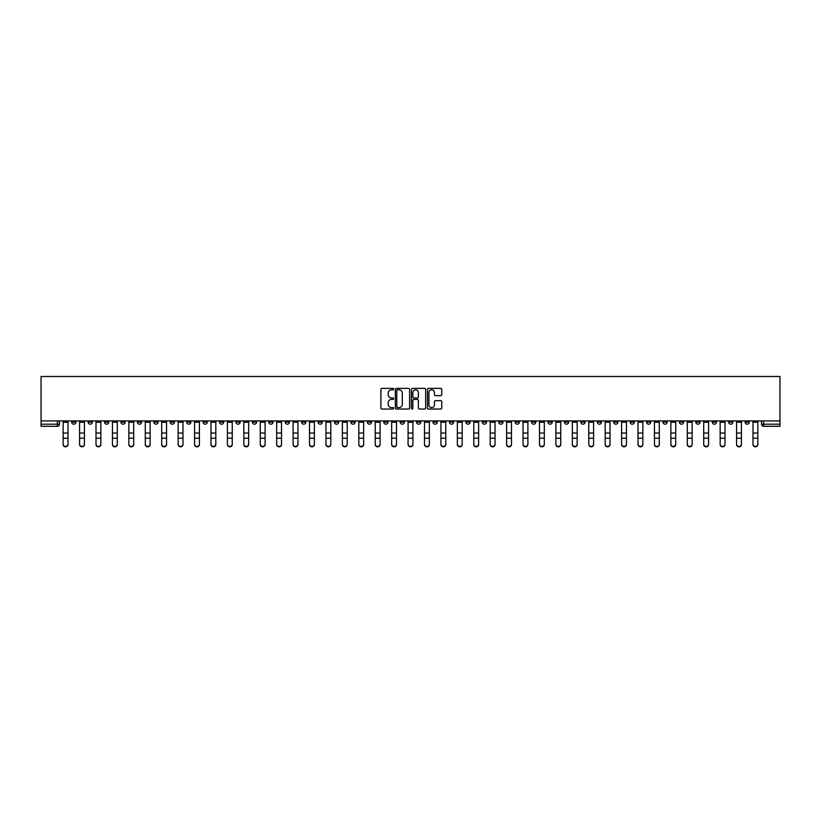 <?xml version="1.0" encoding="UTF-8"?>
<svg xmlns="http://www.w3.org/2000/svg" width="821" height="821" viewBox="0 0 821 821"><rect width="100%" height="100%" fill="white"/><g stroke="black" fill="none" stroke-linecap="round" stroke-linejoin="round"><path stroke-width="1.23" d="M393.659 389.092A0.718 0.718 0 0 0 392.931 388.374L381.95 388.374A1.037 1.037 0 0 0 380.913 389.4L380.913 408.006A1.037 1.037 0 0 0 381.95 409.043L392.931 409.043A0.718 0.718 0 0 0 393.659 408.314A0.718 0.718 0 0 0 392.931 407.596L391.514 407.596A3.305 3.305 0 0 1 388.2 404.291L388.2 402.731A3.305 3.305 0 0 1 391.514 399.427L392.931 399.427A0.718 0.718 0 0 0 393.659 398.708A0.718 0.718 0 0 0 392.931 397.98L391.514 397.98A3.305 3.305 0 0 1 388.2 394.675L388.2 393.126A3.305 3.305 0 0 1 391.514 389.821L392.931 389.821A0.718 0.718 0 0 0 393.659 389.092M613.708 420.916L613.708 422.076L617.915 422.076A2.104 2.104 0 0 1 615.812 424.19A2.104 2.104 0 0 1 613.708 422.076L613.708 420.916M515.157 420.916L515.157 422.076L519.365 422.076A2.104 2.104 0 0 1 517.261 424.19A2.104 2.104 0 0 1 515.157 422.076L515.157 420.916M498.727 420.916L498.727 422.076L502.945 422.076A2.104 2.104 0 0 1 500.841 424.19A2.104 2.104 0 0 1 498.727 422.076L498.727 420.916M400.186 420.916L400.186 422.076L404.394 422.076A2.104 2.104 0 0 1 402.29 424.19A2.104 2.104 0 0 1 400.186 422.076L400.186 420.916M383.756 420.916L383.756 422.076L387.974 422.076A2.104 2.104 0 0 1 385.86 424.19A2.104 2.104 0 0 1 383.756 422.076L383.756 420.916M367.336 420.916L367.336 422.076L371.544 422.076A2.104 2.104 0 0 1 369.44 424.19A2.104 2.104 0 0 1 367.336 422.076L367.336 420.916M334.486 420.916L334.486 422.076L338.693 422.076A2.104 2.104 0 0 1 336.589 424.19A2.104 2.104 0 0 1 334.486 422.076L334.486 420.916M301.635 422.076L301.635 420.916L301.635 422.076A2.104 2.104 0 0 0 303.739 424.19A2.104 2.104 0 0 1 301.635 422.076L305.843 422.076A2.104 2.104 0 0 1 303.739 424.19A2.104 2.104 0 0 0 305.843 422.076L305.843 420.916L305.843 422.076M285.205 422.076L285.205 420.916L285.205 422.076A2.104 2.104 0 0 0 287.319 424.19A2.104 2.104 0 0 1 285.205 422.076L289.423 422.076A2.104 2.104 0 0 1 287.319 424.19M268.785 422.076L268.785 420.916L268.785 422.076A2.104 2.104 0 0 0 270.889 424.19A2.104 2.104 0 0 1 268.785 422.076L272.993 422.076A2.104 2.104 0 0 1 270.889 424.19A2.104 2.104 0 0 0 272.993 422.076L272.993 420.916L272.993 422.076M252.355 420.916L252.355 422.076L256.573 422.076A2.104 2.104 0 0 1 254.469 424.19A2.104 2.104 0 0 1 252.355 422.076L252.355 420.916M235.935 420.916L235.935 422.076L240.143 422.076A2.104 2.104 0 0 1 238.039 424.19A2.104 2.104 0 0 1 235.935 422.076L235.935 420.916M219.515 420.916L219.515 422.076L223.723 422.076A2.104 2.104 0 0 1 221.619 424.19A2.104 2.104 0 0 1 219.515 422.076L219.515 420.916M203.085 422.076L203.085 420.916L203.085 422.076A2.104 2.104 0 0 0 205.188 424.19A2.104 2.104 0 0 1 203.085 422.076L207.292 422.076A2.104 2.104 0 0 1 205.188 424.19M170.234 422.076L170.234 420.916L170.234 422.076A2.104 2.104 0 0 0 172.338 424.19A2.104 2.104 0 0 1 170.234 422.076L174.452 422.076A2.104 2.104 0 0 1 172.338 424.19A2.104 2.104 0 0 0 174.452 422.076L174.452 420.916L174.452 422.076M153.814 422.076L153.814 420.916L153.814 422.076A2.104 2.104 0 0 0 155.918 424.19A2.104 2.104 0 0 1 153.814 422.076L158.022 422.076A2.104 2.104 0 0 1 155.918 424.19A2.104 2.104 0 0 0 158.022 422.076L158.022 420.916L158.022 422.076M137.384 422.076L137.384 420.916L137.384 422.076A2.104 2.104 0 0 0 139.488 424.19A2.104 2.104 0 0 1 137.384 422.076L141.602 422.076A2.104 2.104 0 0 1 139.488 424.19A2.104 2.104 0 0 0 141.602 422.076L141.602 420.916L141.602 422.076M120.964 422.076L120.964 420.916L120.964 422.076A2.104 2.104 0 0 0 123.068 424.19A2.104 2.104 0 0 1 120.964 422.076L125.172 422.076A2.104 2.104 0 0 1 123.068 424.19M104.534 422.076L104.534 420.916L104.534 422.076A2.104 2.104 0 0 0 106.648 424.19A2.104 2.104 0 0 1 104.534 422.076L108.752 422.076A2.104 2.104 0 0 1 106.648 424.19A2.104 2.104 0 0 0 108.752 422.076L108.752 420.916L108.752 422.076M88.114 422.076L88.114 420.916L88.114 422.076A2.104 2.104 0 0 0 90.218 424.19A2.104 2.104 0 0 1 88.114 422.076L92.321 422.076A2.104 2.104 0 0 1 90.218 424.19A2.104 2.104 0 0 0 92.321 422.076L92.321 420.916L92.321 422.076M440.703 395.66A1.037 1.037 0 0 0 441.739 394.624L441.739 389.4A1.037 1.037 0 0 0 440.703 388.374L428.511 388.374A1.037 1.037 0 0 0 427.474 389.4L427.474 408.006A1.037 1.037 0 0 0 428.511 409.043L440.703 409.043A1.037 1.037 0 0 0 441.739 408.006L441.739 401.705A1.037 1.037 0 0 0 440.703 400.669L435.479 400.669A1.037 1.037 0 0 0 434.453 401.705L434.453 404.825A2.761 2.761 0 0 1 431.682 407.596A2.761 2.761 0 0 1 428.921 404.825L428.921 392.582A2.761 2.761 0 0 1 431.682 389.821A2.761 2.761 0 0 1 434.453 392.582L434.453 394.624A1.037 1.037 0 0 0 435.479 395.66L440.703 395.66M779.95 420.916L41.05 420.916L41.05 376.49L779.95 376.49L779.95 426.294L763.633 426.294A2.104 2.104 0 0 1 761.529 424.19L779.95 424.19M409.597 389.4A1.037 1.037 0 0 0 408.56 388.374L396.369 388.374A1.037 1.037 0 0 0 395.332 389.4L395.332 408.006A1.037 1.037 0 0 0 396.369 409.043L408.56 409.043A1.037 1.037 0 0 0 409.597 408.006L409.597 389.4M412.44 388.374L424.631 388.374A1.037 1.037 0 0 1 425.668 389.4L425.668 408.006A1.037 1.037 0 0 1 424.631 409.043L419.418 409.043A1.037 1.037 0 0 1 418.382 408.006L418.382 400.463A1.037 1.037 0 0 0 417.345 399.427L413.887 399.427A1.037 1.037 0 0 0 412.85 400.463L412.85 408.314A0.718 0.718 0 0 1 412.132 409.043A0.718 0.718 0 0 1 411.403 408.314L411.403 389.4A1.037 1.037 0 0 1 412.44 388.374M761.529 420.916L761.529 424.19M59.471 420.916L59.471 424.19A2.104 2.104 0 0 1 57.367 426.294L41.05 426.294L41.05 424.19L59.471 424.19M41.05 420.916L41.05 424.19M749.316 420.916L749.316 422.076A2.104 2.104 0 0 1 747.202 424.19A2.104 2.104 0 0 1 745.099 422.076A2.104 2.104 0 0 0 747.202 424.19A2.104 2.104 0 0 0 749.316 422.076L745.099 422.076L745.099 420.916M732.886 420.916L732.886 422.076A2.104 2.104 0 0 1 730.782 424.19A2.104 2.104 0 0 1 728.679 422.076L732.886 422.076M728.679 420.916L728.679 422.076M716.466 420.916L716.466 422.076A2.104 2.104 0 0 1 714.352 424.19A2.104 2.104 0 0 1 712.248 422.076L716.466 422.076M712.248 420.916L712.248 422.076M700.036 422.076L700.036 420.916L700.036 422.076A2.104 2.104 0 0 1 697.932 424.19A2.104 2.104 0 0 1 695.828 422.076L700.036 422.076A2.104 2.104 0 0 1 697.932 424.19M695.828 420.916L695.828 422.076M683.616 420.916L683.616 422.076A2.104 2.104 0 0 1 681.512 424.19A2.104 2.104 0 0 1 679.398 422.076A2.104 2.104 0 0 0 681.512 424.19M679.398 420.916L679.398 422.076L683.616 422.076M667.186 420.916L667.186 422.076A2.104 2.104 0 0 1 665.082 424.19A2.104 2.104 0 0 1 662.978 422.076L667.186 422.076A2.104 2.104 0 0 1 665.082 424.19M662.978 420.916L662.978 422.076M650.766 420.916L650.766 422.076A2.104 2.104 0 0 1 648.662 424.19A2.104 2.104 0 0 1 646.548 422.076A2.104 2.104 0 0 0 648.662 424.19M646.548 420.916L646.548 422.076L650.766 422.076M634.335 420.916L634.335 422.076A2.104 2.104 0 0 1 632.232 424.19A2.104 2.104 0 0 1 630.128 422.076L634.335 422.076M630.128 420.916L630.128 422.076M617.915 420.916L617.915 422.076A2.104 2.104 0 0 1 615.812 424.19M601.485 420.916L601.485 422.076A2.104 2.104 0 0 1 599.381 424.19A2.104 2.104 0 0 1 597.278 422.076L601.485 422.076M597.278 420.916L597.278 422.076M585.065 420.916L585.065 422.076A2.104 2.104 0 0 1 582.961 424.19A2.104 2.104 0 0 1 580.858 422.076L585.065 422.076M580.858 420.916L580.858 422.076M568.645 420.916L568.645 422.076A2.104 2.104 0 0 1 566.531 424.19A2.104 2.104 0 0 1 564.427 422.076A2.104 2.104 0 0 0 566.531 424.19M564.427 420.916L564.427 422.076L568.645 422.076M552.215 420.916L552.215 422.076A2.104 2.104 0 0 1 550.111 424.19A2.104 2.104 0 0 1 548.007 422.076L552.215 422.076M548.007 420.916L548.007 422.076M535.795 420.916L535.795 422.076A2.104 2.104 0 0 1 533.681 424.19A2.104 2.104 0 0 1 531.577 422.076L535.795 422.076M531.577 420.916L531.577 422.076M519.365 420.916L519.365 422.076M502.945 420.916L502.945 422.076L502.945 420.916M486.514 420.916L486.514 422.076A2.104 2.104 0 0 1 484.411 424.19A2.104 2.104 0 0 1 482.307 422.076L486.514 422.076M482.307 420.916L482.307 422.076M470.094 420.916L470.094 422.076A2.104 2.104 0 0 1 467.991 424.19A2.104 2.104 0 0 1 465.876 422.076L470.094 422.076M465.876 420.916L465.876 422.076M453.664 420.916L453.664 422.076A2.104 2.104 0 0 1 451.56 424.19A2.104 2.104 0 0 1 449.456 422.076L453.664 422.076M449.456 420.916L449.456 422.076M437.244 420.916L437.244 422.076A2.104 2.104 0 0 1 435.14 424.19A2.104 2.104 0 0 1 433.026 422.076L437.244 422.076M433.026 420.916L433.026 422.076M420.814 420.916L420.814 422.076A2.104 2.104 0 0 1 418.71 424.19A2.104 2.104 0 0 1 416.606 422.076L420.814 422.076M416.606 420.916L416.606 422.076M404.394 420.916L404.394 422.076A2.104 2.104 0 0 1 402.29 424.19M387.974 420.916L387.974 422.076M371.544 422.076L371.544 420.916L371.544 422.076A2.104 2.104 0 0 1 369.44 424.19M355.124 420.916L355.124 422.076A2.104 2.104 0 0 1 353.009 424.19A2.104 2.104 0 0 1 350.906 422.076A2.104 2.104 0 0 0 353.009 424.19A2.104 2.104 0 0 0 355.124 422.076L350.906 422.076L350.906 420.916M338.693 422.076L338.693 420.916L338.693 422.076A2.104 2.104 0 0 1 336.589 424.19M322.273 420.916L322.273 422.076A2.104 2.104 0 0 1 320.159 424.19A2.104 2.104 0 0 1 318.055 422.076A2.104 2.104 0 0 0 320.159 424.19M318.055 420.916L318.055 422.076L322.273 422.076M289.423 420.916L289.423 422.076L289.423 420.916M256.573 422.076L256.573 420.916L256.573 422.076A2.104 2.104 0 0 1 254.469 424.19M240.143 422.076L240.143 420.916L240.143 422.076A2.104 2.104 0 0 1 238.039 424.19M223.723 422.076L223.723 420.916L223.723 422.076A2.104 2.104 0 0 1 221.619 424.19M207.292 420.916L207.292 422.076L207.292 420.916M190.872 422.076L190.872 420.916L190.872 422.076A2.104 2.104 0 0 1 188.768 424.19A2.104 2.104 0 0 1 186.665 422.076L190.872 422.076A2.104 2.104 0 0 1 188.768 424.19M186.665 420.916L186.665 422.076M125.172 420.916L125.172 422.076L125.172 420.916M75.901 422.076L75.901 420.916L75.901 422.076A2.104 2.104 0 0 1 73.798 424.19A2.104 2.104 0 0 1 71.684 422.076L75.901 422.076A2.104 2.104 0 0 1 73.798 424.19M71.684 420.916L71.684 422.076M397.508 389.821A0.718 0.718 0 0 0 396.779 390.539L396.779 406.867A0.718 0.718 0 0 0 397.508 407.596L399.006 407.596A3.305 3.305 0 0 0 402.311 404.291L402.311 393.126A3.305 3.305 0 0 0 399.006 389.821L397.508 389.821M418.382 392.633A2.761 2.761 0 0 0 415.611 389.872A2.761 2.761 0 0 0 412.85 392.633L412.85 396.954A1.037 1.037 0 0 0 413.887 397.98L417.345 397.98A1.037 1.037 0 0 0 418.382 396.954L418.382 392.633M63.155 444.51L63.155 444.099A2.422 2.309 0 0 0 65.577 446.419A2.422 2.309 0 0 0 67.999 444.099L67.999 444.51A2.422 2.309 180 0 1 65.577 446.819A2.422 2.309 180 0 1 63.155 444.51L63.155 438.64M63.155 420.916L63.155 444.099M67.999 420.916L67.999 444.099M79.586 444.51L79.586 444.099A2.422 2.309 0 0 0 82.008 446.419A2.422 2.309 0 0 0 84.43 444.099L84.43 444.51A2.422 2.309 180 0 1 82.008 446.819A2.422 2.309 180 0 1 79.586 444.51L79.586 438.64M96.006 444.51L96.006 444.099A2.422 2.309 0 0 0 98.428 446.419A2.422 2.309 0 0 0 100.85 444.099L100.85 444.51A2.422 2.309 180 0 1 98.428 446.819A2.422 2.309 180 0 1 96.006 444.51L96.006 438.64M112.436 444.51L112.436 444.099A2.422 2.309 0 0 0 114.858 446.419A2.422 2.309 0 0 0 117.28 444.099L117.28 444.51A2.422 2.309 180 0 1 114.858 446.819A2.422 2.309 180 0 1 112.436 444.51L112.436 438.64M79.586 420.916L79.586 444.099M84.43 420.916L84.43 444.099M96.006 420.916L96.006 444.099M100.85 420.916L100.85 444.099M112.436 420.916L112.436 444.099M117.28 420.916L117.28 444.099M128.856 444.51L128.856 444.099A2.422 2.309 0 0 0 131.278 446.419A2.422 2.309 0 0 0 133.7 444.099L133.7 444.51A2.422 2.309 180 0 1 131.278 446.819A2.422 2.309 180 0 1 128.856 444.51L128.856 438.64M145.286 444.51L145.286 444.099A2.422 2.309 0 0 0 147.708 446.419A2.422 2.309 0 0 0 150.13 444.099L150.13 444.51A2.422 2.309 180 0 1 147.708 446.819A2.422 2.309 180 0 1 145.286 444.51L145.286 438.64M128.856 420.916L128.856 444.099M133.7 420.916L133.7 444.099M145.286 420.916L145.286 444.099M150.13 420.916L150.13 444.099M161.706 444.51L161.706 444.099A2.422 2.309 0 0 0 164.128 446.419A2.422 2.309 0 0 0 166.55 444.099L166.55 444.51A2.422 2.309 180 0 1 164.128 446.819A2.422 2.309 180 0 1 161.706 444.51L161.706 438.64M161.706 420.916L161.706 444.099M166.55 420.916L166.55 444.099M178.136 444.51L178.136 444.099A2.422 2.309 0 0 0 180.558 446.419A2.422 2.309 0 0 0 182.98 444.099L182.98 444.51A2.422 2.309 180 0 1 180.558 446.819A2.422 2.309 180 0 1 178.136 444.51L178.136 438.64M178.136 420.916L178.136 444.099M182.98 420.916L182.98 444.099M194.556 444.51L194.556 444.099A2.422 2.309 0 0 0 196.978 446.419A2.422 2.309 0 0 0 199.4 444.099L199.4 444.51A2.422 2.309 180 0 1 196.978 446.819A2.422 2.309 180 0 1 194.556 444.51L194.556 438.64M194.556 420.916L194.556 444.099M199.4 420.916L199.4 444.099M210.987 444.51L210.987 444.099A2.422 2.309 0 0 0 213.409 446.419A2.422 2.309 0 0 0 215.82 444.099L215.82 444.51A2.422 2.309 180 0 1 213.409 446.819A2.422 2.309 180 0 1 210.987 444.51L210.987 438.64M210.987 420.916L210.987 444.099M215.82 420.916L215.82 444.099M227.407 444.51L227.407 444.099A2.422 2.309 0 0 0 229.829 446.419A2.422 2.309 0 0 0 232.251 444.099L232.251 444.51A2.422 2.309 180 0 1 229.829 446.819A2.422 2.309 180 0 1 227.407 444.51L227.407 438.64M227.407 420.916L227.407 444.099M232.251 420.916L232.251 444.099M243.827 444.51L243.827 444.099A2.422 2.309 0 0 0 246.249 446.419A2.422 2.309 0 0 0 248.671 444.099L248.671 444.51A2.422 2.309 180 0 1 246.249 446.819A2.422 2.309 180 0 1 243.827 444.51L243.827 438.64M243.827 420.916L243.827 444.099M248.671 420.916L248.671 444.099M260.257 444.51L260.257 444.099A2.422 2.309 0 0 0 262.679 446.419A2.422 2.309 0 0 0 265.101 444.099L265.101 444.51A2.422 2.309 180 0 1 262.679 446.819A2.422 2.309 180 0 1 260.257 444.51L260.257 438.64M260.257 420.916L260.257 444.099M265.101 420.916L265.101 444.099M276.677 444.51L276.677 444.099A2.422 2.309 0 0 0 279.099 446.419A2.422 2.309 0 0 0 281.521 444.099L281.521 444.51A2.422 2.309 180 0 1 279.099 446.819A2.422 2.309 180 0 1 276.677 444.51L276.677 438.64M276.677 420.916L276.677 444.099M281.521 420.916L281.521 444.099M293.107 444.51L293.107 444.099A2.422 2.309 0 0 0 295.529 446.419A2.422 2.309 0 0 0 297.951 444.099L297.951 444.51A2.422 2.309 180 0 1 295.529 446.819A2.422 2.309 180 0 1 293.107 444.51L293.107 438.64M293.107 420.916L293.107 444.099M297.951 420.916L297.951 444.099M309.527 444.51L309.527 444.099A2.422 2.309 0 0 0 311.949 446.419A2.422 2.309 0 0 0 314.371 444.099L314.371 444.51A2.422 2.309 180 0 1 311.949 446.819A2.422 2.309 180 0 1 309.527 444.51L309.527 438.64M309.527 420.916L309.527 444.099M314.371 420.916L314.371 444.099M325.958 444.51L325.958 444.099A2.422 2.309 0 0 0 328.379 446.419A2.422 2.309 0 0 0 330.801 444.099L330.801 444.51A2.422 2.309 180 0 1 328.379 446.819A2.422 2.309 180 0 1 325.958 444.51L325.958 438.64M325.958 420.916L325.958 444.099M330.801 420.916L330.801 444.099M342.378 444.51L342.378 444.099A2.422 2.309 0 0 0 344.799 446.419A2.422 2.309 0 0 0 347.221 444.099L347.221 444.51A2.422 2.309 180 0 1 344.799 446.819A2.422 2.309 180 0 1 342.378 444.51L342.378 438.64M342.378 420.916L342.378 444.099M347.221 420.916L347.221 444.099M358.808 444.51L358.808 444.099A2.422 2.309 0 0 0 361.23 446.419A2.422 2.309 0 0 0 363.652 444.099L363.652 444.51A2.422 2.309 180 0 1 361.23 446.819A2.422 2.309 180 0 1 358.808 444.51L358.808 438.64M358.808 420.916L358.808 444.099M363.652 420.916L363.652 444.099M375.228 444.51L375.228 444.099A2.422 2.309 0 0 0 377.65 446.419A2.422 2.309 0 0 0 380.072 444.099L380.072 444.51A2.422 2.309 180 0 1 377.65 446.819A2.422 2.309 180 0 1 375.228 444.51L375.228 438.64M375.228 420.916L375.228 444.099M380.072 420.916L380.072 444.099M391.658 444.51L391.658 444.099A2.422 2.309 0 0 0 394.08 446.419A2.422 2.309 0 0 0 396.502 444.099L396.502 444.51A2.422 2.309 180 0 1 394.08 446.819A2.422 2.309 180 0 1 391.658 444.51L391.658 438.64M391.658 420.916L391.658 444.099M396.502 420.916L396.502 444.099M408.078 444.51L408.078 444.099A2.422 2.309 0 0 0 410.5 446.419A2.422 2.309 0 0 0 412.922 444.099L412.922 444.51A2.422 2.309 180 0 1 410.5 446.819A2.422 2.309 180 0 1 408.078 444.51L408.078 438.64M408.078 420.916L408.078 444.099M412.922 420.916L412.922 444.099M424.498 444.51L424.498 444.099A2.422 2.309 0 0 0 426.92 446.419A2.422 2.309 0 0 0 429.342 444.099L429.342 444.51A2.422 2.309 180 0 1 426.92 446.819A2.422 2.309 180 0 1 424.498 444.51L424.498 438.64M424.498 420.916L424.498 444.099M429.342 420.916L429.342 444.099M440.928 444.51L440.928 444.099A2.422 2.309 0 0 0 443.35 446.419A2.422 2.309 0 0 0 445.772 444.099L445.772 444.51A2.422 2.309 180 0 1 443.35 446.819A2.422 2.309 180 0 1 440.928 444.51L440.928 438.64M440.928 420.916L440.928 444.099M445.772 420.916L445.772 444.099M457.348 444.51L457.348 444.099A2.422 2.309 0 0 0 459.77 446.419A2.422 2.309 0 0 0 462.192 444.099L462.192 444.51A2.422 2.309 180 0 1 459.77 446.819A2.422 2.309 180 0 1 457.348 444.51L457.348 438.64M457.348 420.916L457.348 444.099M462.192 420.916L462.192 444.099M473.779 444.51L473.779 444.099A2.422 2.309 0 0 0 476.201 446.419A2.422 2.309 0 0 0 478.622 444.099L478.622 444.51A2.422 2.309 180 0 1 476.201 446.819A2.422 2.309 180 0 1 473.779 444.51L473.779 438.64M473.779 420.916L473.779 444.099M478.622 420.916L478.622 444.099M490.199 444.51L490.199 444.099A2.422 2.309 0 0 0 492.621 446.419A2.422 2.309 0 0 0 495.042 444.099L495.042 444.51A2.422 2.309 180 0 1 492.621 446.819A2.422 2.309 180 0 1 490.199 444.51L490.199 438.64M490.199 420.916L490.199 444.099M495.042 420.916L495.042 444.099M506.629 444.51L506.629 444.099A2.422 2.309 0 0 0 509.051 446.419A2.422 2.309 0 0 0 511.473 444.099L511.473 444.51A2.422 2.309 180 0 1 509.051 446.819A2.422 2.309 180 0 1 506.629 444.51L506.629 438.64M506.629 420.916L506.629 444.099M511.473 420.916L511.473 444.099M523.049 444.51L523.049 444.099A2.422 2.309 0 0 0 525.471 446.419A2.422 2.309 0 0 0 527.893 444.099L527.893 444.51A2.422 2.309 180 0 1 525.471 446.819A2.422 2.309 180 0 1 523.049 444.51L523.049 438.64M523.049 420.916L523.049 444.099M527.893 420.916L527.893 444.099M539.479 444.51L539.479 444.099A2.422 2.309 0 0 0 541.901 446.419A2.422 2.309 0 0 0 544.323 444.099L544.323 444.51A2.422 2.309 180 0 1 541.901 446.819A2.422 2.309 180 0 1 539.479 444.51L539.479 438.64M539.479 420.916L539.479 444.099M544.323 420.916L544.323 444.099M555.899 444.51L555.899 444.099A2.422 2.309 0 0 0 558.321 446.419A2.422 2.309 0 0 0 560.743 444.099L560.743 444.51A2.422 2.309 180 0 1 558.321 446.819A2.422 2.309 180 0 1 555.899 444.51L555.899 438.64M555.899 420.916L555.899 444.099M560.743 420.916L560.743 444.099M572.329 444.51L572.329 444.099A2.422 2.309 0 0 0 574.751 446.419A2.422 2.309 0 0 0 577.173 444.099L577.173 444.51A2.422 2.309 180 0 1 574.751 446.819A2.422 2.309 180 0 1 572.329 444.51L572.329 438.64M572.329 420.916L572.329 444.099M577.173 420.916L577.173 444.099M588.749 444.51L588.749 444.099A2.422 2.309 0 0 0 591.171 446.419A2.422 2.309 0 0 0 593.593 444.099L593.593 444.51A2.422 2.309 180 0 1 591.171 446.819A2.422 2.309 180 0 1 588.749 444.51L588.749 438.64M588.749 420.916L588.749 444.099M593.593 420.916L593.593 444.099M605.18 444.51L605.18 444.099A2.422 2.309 0 0 0 607.591 446.419A2.422 2.309 0 0 0 610.013 444.099L610.013 444.51A2.422 2.309 180 0 1 607.591 446.819A2.422 2.309 180 0 1 605.18 444.51L605.18 438.64M605.18 420.916L605.18 444.099M610.013 420.916L610.013 444.099M621.6 444.51L621.6 444.099A2.422 2.309 0 0 0 624.022 446.419A2.422 2.309 0 0 0 626.444 444.099L626.444 444.51A2.422 2.309 180 0 1 624.022 446.819A2.422 2.309 180 0 1 621.6 444.51L621.6 438.64M621.6 420.916L621.6 444.099M626.444 420.916L626.444 444.099M638.02 444.51L638.02 444.099A2.422 2.309 0 0 0 640.442 446.419A2.422 2.309 0 0 0 642.864 444.099L642.864 444.51A2.422 2.309 180 0 1 640.442 446.819A2.422 2.309 180 0 1 638.02 444.51L638.02 438.64M638.02 420.916L638.02 444.099M642.864 420.916L642.864 444.099M654.45 444.51L654.45 444.099A2.422 2.309 0 0 0 656.872 446.419A2.422 2.309 0 0 0 659.294 444.099L659.294 444.51A2.422 2.309 180 0 1 656.872 446.819A2.422 2.309 180 0 1 654.45 444.51L654.45 438.64M654.45 420.916L654.45 444.099M659.294 420.916L659.294 444.099M670.87 444.51L670.87 444.099A2.422 2.309 0 0 0 673.292 446.419A2.422 2.309 0 0 0 675.714 444.099L675.714 444.51A2.422 2.309 180 0 1 673.292 446.819A2.422 2.309 180 0 1 670.87 444.51L670.87 438.64M670.87 420.916L670.87 444.099M675.714 420.916L675.714 444.099M687.3 444.51L687.3 444.099A2.422 2.309 0 0 0 689.722 446.419A2.422 2.309 0 0 0 692.144 444.099L692.144 444.51A2.422 2.309 180 0 1 689.722 446.819A2.422 2.309 180 0 1 687.3 444.51L687.3 438.64M687.3 420.916L687.3 444.099M692.144 420.916L692.144 444.099M703.72 444.51L703.72 444.099A2.422 2.309 0 0 0 706.142 446.419A2.422 2.309 0 0 0 708.564 444.099L708.564 444.51A2.422 2.309 180 0 1 706.142 446.819A2.422 2.309 180 0 1 703.72 444.51L703.72 438.64M703.72 420.916L703.72 444.099M708.564 420.916L708.564 444.099M720.15 444.51L720.15 444.099A2.422 2.309 0 0 0 722.572 446.419A2.422 2.309 0 0 0 724.994 444.099L724.994 444.51A2.422 2.309 180 0 1 722.572 446.819A2.422 2.309 180 0 1 720.15 444.51L720.15 438.64M720.15 420.916L720.15 444.099M724.994 420.916L724.994 444.099M736.57 444.51L736.57 444.099A2.422 2.309 0 0 0 738.992 446.419A2.422 2.309 0 0 0 741.414 444.099L741.414 444.51A2.422 2.309 180 0 1 738.992 446.819A2.422 2.309 180 0 1 736.57 444.51L736.57 438.64M736.57 420.916L736.57 444.099M741.414 420.916L741.414 444.099M753.001 444.51L753.001 444.099A2.422 2.309 0 0 0 755.423 446.419A2.422 2.309 0 0 0 757.845 444.099L757.845 444.51A2.422 2.309 180 0 1 755.423 446.819A2.422 2.309 180 0 1 753.001 444.51L753.001 438.64M753.001 420.916L753.001 444.099M757.845 420.916L757.845 444.099M57.367 420.916L57.367 426.294M763.633 420.916L763.633 426.294M67.999 422.24L63.155 422.24M67.999 433.026L63.155 433.026M67.999 438.229L63.155 438.229M84.43 422.24L79.586 422.24M84.43 433.026L79.586 433.026M84.43 438.229L79.586 438.229M100.85 422.24L96.006 422.24M100.85 433.026L96.006 433.026M100.85 438.229L96.006 438.229M117.28 422.24L112.436 422.24M117.28 433.026L112.436 433.026M117.28 438.229L112.436 438.229M133.7 422.24L128.856 422.24M133.7 433.026L128.856 433.026M133.7 438.229L128.856 438.229M150.13 422.24L145.286 422.24M150.13 433.026L145.286 433.026M150.13 438.229L145.286 438.229M166.55 422.24L161.706 422.24M166.55 433.026L161.706 433.026M166.55 438.229L161.706 438.229M182.98 422.24L178.136 422.24M182.98 433.026L178.136 433.026M182.98 438.229L178.136 438.229M199.4 422.24L194.556 422.24M199.4 433.026L194.556 433.026M199.4 438.229L194.556 438.229M215.82 422.24L210.987 422.24M215.82 433.026L210.987 433.026M215.82 438.229L210.987 438.229M232.251 422.24L227.407 422.24M232.251 433.026L227.407 433.026M232.251 438.229L227.407 438.229M248.671 422.24L243.827 422.24M248.671 433.026L243.827 433.026M248.671 438.229L243.827 438.229M265.101 422.24L260.257 422.24M265.101 433.026L260.257 433.026M265.101 438.229L260.257 438.229M281.521 422.24L276.677 422.24M281.521 433.026L276.677 433.026M281.521 438.229L276.677 438.229M297.951 422.24L293.107 422.24M297.951 433.026L293.107 433.026M297.951 438.229L293.107 438.229M314.371 422.24L309.527 422.24M314.371 433.026L309.527 433.026M314.371 438.229L309.527 438.229M330.801 422.24L325.958 422.24M330.801 433.026L325.958 433.026M330.801 438.229L325.958 438.229M347.221 422.24L342.378 422.24M347.221 433.026L342.378 433.026M347.221 438.229L342.378 438.229M363.652 422.24L358.808 422.24M363.652 433.026L358.808 433.026M363.652 438.229L358.808 438.229M380.072 422.24L375.228 422.24M380.072 433.026L375.228 433.026M380.072 438.229L375.228 438.229M396.502 422.24L391.658 422.24M396.502 433.026L391.658 433.026M396.502 438.229L391.658 438.229M412.922 422.24L408.078 422.24M412.922 433.026L408.078 433.026M412.922 438.229L408.078 438.229M429.342 422.24L424.498 422.24M429.342 433.026L424.498 433.026M429.342 438.229L424.498 438.229M445.772 422.24L440.928 422.24M445.772 433.026L440.928 433.026M445.772 438.229L440.928 438.229M462.192 422.24L457.348 422.24M462.192 433.026L457.348 433.026M462.192 438.229L457.348 438.229M478.622 422.24L473.779 422.24M478.622 433.026L473.779 433.026M478.622 438.229L473.779 438.229M495.042 422.24L490.199 422.24M495.042 433.026L490.199 433.026M495.042 438.229L490.199 438.229M511.473 422.24L506.629 422.24M511.473 433.026L506.629 433.026M511.473 438.229L506.629 438.229M527.893 422.24L523.049 422.24M527.893 433.026L523.049 433.026M527.893 438.229L523.049 438.229M544.323 422.24L539.479 422.24M544.323 433.026L539.479 433.026M544.323 438.229L539.479 438.229M560.743 422.24L555.899 422.24M560.743 433.026L555.899 433.026M560.743 438.229L555.899 438.229M577.173 422.24L572.329 422.24M577.173 433.026L572.329 433.026M577.173 438.229L572.329 438.229M593.593 422.24L588.749 422.24M593.593 433.026L588.749 433.026M593.593 438.229L588.749 438.229M610.013 422.24L605.18 422.24M610.013 433.026L605.18 433.026M610.013 438.229L605.18 438.229M626.444 422.24L621.6 422.24M626.444 433.026L621.6 433.026M626.444 438.229L621.6 438.229M642.864 422.24L638.02 422.24M642.864 433.026L638.02 433.026M642.864 438.229L638.02 438.229M659.294 422.24L654.45 422.24M659.294 433.026L654.45 433.026M659.294 438.229L654.45 438.229M675.714 422.24L670.87 422.24M675.714 433.026L670.87 433.026M675.714 438.229L670.87 438.229M692.144 422.24L687.3 422.24M692.144 433.026L687.3 433.026M692.144 438.229L687.3 438.229M708.564 422.24L703.72 422.24M708.564 433.026L703.72 433.026M708.564 438.229L703.72 438.229M724.994 422.24L720.15 422.24M724.994 433.026L720.15 433.026M724.994 438.229L720.15 438.229M741.414 422.24L736.57 422.24M741.414 433.026L736.57 433.026M741.414 438.229L736.57 438.229M757.845 422.24L753.001 422.24M757.845 433.026L753.001 433.026M757.845 438.229L753.001 438.229"/></g></svg>
